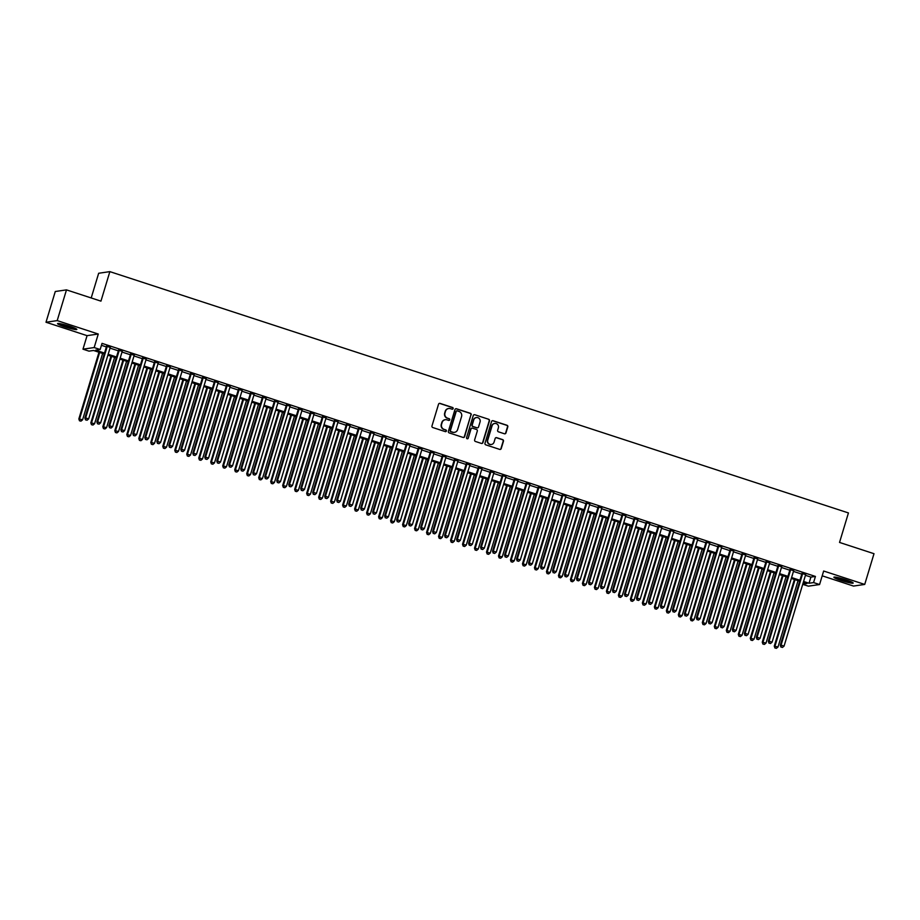 <?xml version="1.0" encoding="UTF-8"?>
<svg xmlns="http://www.w3.org/2000/svg" width="920" height="920" viewBox="0 0 920 920"><rect width="100%" height="100%" fill="white"/><g stroke="black" fill="none" stroke-linecap="round" stroke-linejoin="round"><path stroke-width="1.38" d="M453.146 408.595A0.885 0.862 81.7 0 0 452.571 407.491L440.07 403.397A1.265 1.23 81.7 0 0 438.529 404.225L431.974 425.948A1.265 1.23 81.7 0 0 432.779 427.535L445.291 431.618A0.885 0.862 81.7 0 0 446.372 431.043A0.885 0.862 81.7 0 0 445.797 429.928L444.176 429.41A4.059 3.944 81.7 0 1 441.577 424.315L442.129 422.498A4.059 3.944 81.7 0 1 447.062 419.865L448.672 420.394A0.885 0.862 81.7 0 0 449.753 419.819A0.885 0.862 81.7 0 0 449.19 418.715L447.568 418.186A4.059 3.944 81.7 0 1 444.969 413.091L445.51 411.274A4.059 3.944 81.7 0 1 450.443 408.652L452.065 409.181A0.885 0.862 81.7 0 0 453.146 408.595M452.295 409.216A0.885 0.862 81.7 0 0 452.272 407.525L439.772 403.443A1.265 1.23 81.7 0 0 439.369 403.385M445.522 431.664A0.885 0.862 81.7 0 0 445.498 429.973L444.176 429.41M448.902 420.44A0.885 0.862 81.7 0 0 448.879 418.749L447.568 418.186M845.894 579.807A10.074 1.035 -163.2 0 0 833.899 577.242A10.074 1.035 -163.2 0 0 841.179 580.497A10.074 1.035 -163.2 0 0 853.173 583.061A10.074 1.035 -163.2 0 0 845.894 579.807M69.54 326.174A10.074 1.035 -163.2 0 0 57.546 323.61A10.074 1.035 -163.2 0 0 64.825 326.865A10.074 1.035 -163.2 0 0 76.831 329.429A10.074 1.035 -163.2 0 0 69.54 326.174M504.413 433.768A1.265 1.23 81.7 0 0 505.954 432.94L507.794 426.857A1.265 1.23 81.7 0 0 506.977 425.258L493.085 420.728A1.265 1.23 81.7 0 0 491.544 421.544L484.989 443.267A1.265 1.23 81.7 0 0 485.806 444.854L499.686 449.397A1.265 1.23 81.7 0 0 501.227 448.569L503.458 441.209A1.265 1.23 81.7 0 0 502.642 439.622L496.697 437.678A1.265 1.23 81.7 0 0 495.155 438.506L494.051 442.152A3.393 3.289 81.7 0 1 491.395 444.475A3.393 3.289 81.7 0 1 487.761 440.093L492.073 425.799A3.393 3.289 81.7 0 1 494.741 423.464A3.393 3.289 81.7 0 1 498.375 427.846L497.651 430.238A1.265 1.23 81.7 0 0 498.467 431.825L504.413 433.768M805.437 575.31L810.888 577.093L815.43 576.438L813.579 582.578L819.57 584.545L808.369 586.166L802.723 584.327M66.481 289.88L57.201 320.608L46 322.241L55.28 291.502L66.481 289.88L100.947 301.139L109.859 271.63L848.435 512.934L839.534 542.432L874 553.702L864.719 584.43L823.653 571.021L819.57 584.545M46 322.241L87.066 335.65L98.267 334.029L57.201 320.608M98.267 334.029L94.173 347.553L100.176 349.508L95.634 350.175L104.512 353.073M815.43 576.438L102.028 343.367L100.176 349.508M471.19 414.897A1.265 1.23 81.7 0 0 470.373 413.298L456.492 408.767A1.265 1.23 81.7 0 0 454.951 409.584L448.385 431.308A1.265 1.23 81.7 0 0 449.201 432.906L463.093 437.437A1.265 1.23 81.7 0 0 464.634 436.62L470.89 414.943A1.265 1.23 81.7 0 0 470.074 413.344L456.182 408.813A1.265 1.23 81.7 0 0 455.791 408.744M474.789 414.747L488.681 419.278A1.265 1.23 81.7 0 1 489.486 420.877L482.931 442.6A1.265 1.23 81.7 0 1 481.39 443.417L475.444 441.473A1.265 1.23 81.7 0 1 474.628 439.886L477.296 431.077A1.265 1.23 81.7 0 0 476.479 429.479L472.535 428.191A1.265 1.23 81.7 0 0 470.994 429.019L468.222 438.184A0.885 0.862 81.7 0 1 467.532 438.794A0.885 0.862 81.7 0 1 466.578 437.655L473.248 415.564A1.265 1.23 81.7 0 1 474.789 414.747L488.681 419.278M822.204 575.828L853.519 586.063L864.719 584.43M110.227 347.438L106.57 346.242M122.222 351.359L118.565 350.163M134.205 355.269L130.548 354.073M146.199 359.191L142.542 357.995M158.194 363.101L154.537 361.916M170.177 367.022L166.52 365.827M182.171 370.944L178.514 369.748M194.155 374.854L190.498 373.658M206.149 378.775L202.492 377.579M218.143 382.685L214.486 381.501M230.126 386.607L226.469 385.411M242.121 390.528L238.464 389.332M254.104 394.438L250.447 393.242M266.098 398.36L262.441 397.164M278.093 402.281L274.436 401.085M290.076 406.191L286.419 404.995M302.07 410.113L298.413 408.917M314.053 414.023L310.408 412.838M326.048 417.944L322.391 416.748M338.042 421.866L334.385 420.67M350.025 425.776L346.368 424.58M362.02 429.697L358.363 428.501M374.003 433.619L370.357 432.423M385.997 437.529L382.341 436.333M397.992 441.45L394.335 440.254M409.975 445.36L406.318 444.176M421.969 449.282L418.312 448.086M433.952 453.203L430.307 452.007M445.947 457.113L442.29 455.917M457.941 461.035L454.284 459.839M469.924 464.956L466.267 463.76M481.919 468.866L478.262 467.671M493.902 472.788L490.256 471.592M505.897 476.698L502.239 475.513M517.891 480.619L514.234 479.423M529.874 484.541L526.217 483.345M541.868 488.451L538.212 487.255M553.863 492.372L550.206 491.176M565.846 496.294L562.189 495.098M577.841 500.204L574.183 499.008M589.823 504.125L586.166 502.929M601.818 508.035L598.161 506.851M613.812 511.957L610.155 510.761M625.795 515.878L622.138 514.683M637.79 519.788L634.133 518.592M649.773 523.71L646.116 522.514M661.768 527.631L658.11 526.435M673.762 531.541L670.105 530.346M685.745 535.463L682.088 534.267M697.74 539.373L694.082 538.188M709.722 543.294L706.065 542.098M721.717 547.216L718.06 546.02M733.711 551.126L730.054 549.93M745.694 555.047L742.037 553.851M757.689 558.969L754.032 557.773M769.672 562.879L766.026 561.683M781.666 566.8L778.009 565.604M793.661 570.71L790.004 569.526M101.441 345.31L106.363 346.921M110.02 348.116L118.358 350.842M122.015 352.038L130.352 354.763M133.998 355.948L142.335 358.673M145.992 359.869L154.33 362.595M157.987 363.791L166.313 366.505M169.97 367.701L178.308 370.426M181.964 371.622L190.302 374.348M193.947 375.544L202.285 378.258M205.942 379.454L214.279 382.179M217.936 383.375L226.262 386.101M229.919 387.285L238.257 390.011M241.914 391.207L250.251 393.933M253.897 395.128L262.234 397.842M265.892 399.038L274.229 401.764M277.886 402.96L286.212 405.685M289.869 406.881L298.207 409.595M301.863 410.791L310.201 413.517M313.858 414.713L322.184 417.438M325.841 418.623L334.178 421.348M337.835 422.544L346.161 425.27M349.818 426.466L358.156 429.18M361.813 430.376L370.15 433.101M373.808 434.297L382.133 437.023M385.791 438.219L394.128 440.933M397.785 442.129L406.111 444.854M409.768 446.05L418.105 448.776M421.762 449.96L430.1 452.686M433.757 453.882L442.083 456.607M445.74 457.803L454.077 460.517M457.734 461.713L466.06 464.439M469.717 465.635L478.055 468.36M481.712 469.556L490.049 472.27M493.706 473.466L502.032 476.192M505.69 477.388L514.027 480.113M517.684 481.298L526.01 484.023M529.667 485.219L538.004 487.945M541.661 489.141L549.999 491.855M553.656 493.051L561.982 495.776M565.639 496.972L573.976 499.698M577.634 500.894L585.971 503.608M589.616 504.804L597.954 507.529M601.611 508.725L609.948 511.451M613.606 512.635L621.931 515.361M625.588 516.557L633.926 519.283M637.583 520.478L645.92 523.192M649.566 524.389L657.904 527.114M661.56 528.31L669.898 531.035M673.555 532.22L681.881 534.945M685.538 536.141L693.875 538.867M697.532 540.063L705.87 542.777M709.515 543.973L717.853 546.698M721.51 547.894L729.847 550.62M733.505 551.816L741.831 554.53M745.487 555.726L753.825 558.452M757.482 559.647L765.819 562.373M769.465 563.558L777.803 566.283M781.459 567.479L789.797 570.204M793.454 571.4L801.78 574.115M805.644 574.632L801.987 573.436M109.859 271.63L98.659 273.263L91.206 297.953M104.236 353.981L93.518 350.474L88.975 351.141L82.984 349.174L94.173 347.553M87.066 335.65L82.984 349.174M803.585 581.463L809.036 583.245L813.579 582.578M108.169 354.269L116.506 356.994M120.152 358.179L128.489 360.904M132.146 362.1L140.484 364.826M144.141 366.022L152.467 368.736M156.124 369.932L164.461 372.657M168.118 373.853L176.456 376.579M180.102 377.775L188.439 380.489M192.096 381.685L200.433 384.41M204.09 385.606L212.416 388.332M216.073 389.516L224.411 392.242M228.068 393.438L236.405 396.163M240.051 397.359L248.388 400.073M252.045 401.269L260.383 403.995M264.04 405.191L272.366 407.916M276.023 409.101L284.361 411.827M288.017 413.022L296.355 415.748M300.012 416.944L308.338 419.658M311.995 420.854L320.332 423.579M323.99 424.775L332.315 427.501M335.972 428.697L344.31 431.411M347.967 432.607L356.304 435.332M359.961 436.528L368.287 439.254M371.945 440.438L380.282 443.164M383.939 444.36L392.265 447.085M395.922 448.281L404.259 450.995M407.916 452.191L416.254 454.917M419.911 456.113L428.237 458.838M431.894 460.034L440.231 462.748M443.888 463.944L452.214 466.67M455.871 467.866L464.209 470.591M467.866 471.776L476.203 474.501M479.86 475.697L488.186 478.423M491.843 479.619L500.181 482.333M503.838 483.529L512.164 486.254M515.821 487.45L524.159 490.176M527.816 491.372L536.153 494.086M539.81 495.282L548.136 498.007M551.793 499.203L560.13 501.929M563.787 503.113L572.125 505.839M575.77 507.035L584.108 509.76M587.765 510.956L596.102 513.67M599.759 514.866L608.085 517.592M611.742 518.788L620.08 521.514M623.737 522.709L632.074 525.423M635.72 526.62L644.057 529.345M647.714 530.541L656.052 533.266M659.709 534.451L668.035 537.176M671.692 538.372L680.029 541.098M683.686 542.294L692.024 545.008M695.669 546.204L704.007 548.929M707.664 550.125L716.001 552.851M719.658 554.047L727.984 556.761M731.641 557.957L739.979 560.683M743.636 561.878L751.973 564.604M755.63 565.788L763.956 568.514M767.613 569.71L775.951 572.435M779.608 573.631L787.934 576.346M791.591 577.541L799.928 580.267M802.769 584.154L806.92 583.556L803.309 582.371M799.652 581.175L791.315 578.45M787.669 577.265L779.332 574.54M775.675 573.344L767.337 570.618M763.681 569.422L755.355 566.708M751.697 565.512L743.36 562.787M739.703 561.591L731.365 558.865M727.708 557.669L719.382 554.955M715.725 553.759L707.388 551.034M703.731 549.838L695.405 547.112M691.748 545.928L683.41 543.202M679.754 542.006L671.416 539.281M667.759 538.085L659.433 535.371M655.776 534.175L647.438 531.449M643.781 530.253L635.456 527.528M631.798 526.332L623.461 523.618M619.804 522.422L611.466 519.697M607.809 518.5L599.483 515.775M595.827 514.591L587.489 511.865M583.832 510.669L575.506 507.943M571.849 506.747L563.511 504.034M559.854 502.837L551.517 500.112M547.86 498.916L539.534 496.19M535.877 494.994L527.539 492.28M523.882 491.084L515.556 488.359M511.899 487.163L503.562 484.437M499.905 483.253L491.567 480.527M487.91 479.331L479.584 476.606M475.928 475.41L467.59 472.696M463.933 471.5L455.595 468.774M451.95 467.578L443.612 464.853M439.955 463.657L431.618 460.943M427.961 459.747L419.635 457.022M415.978 455.825L407.64 453.1M403.983 451.916L395.646 449.19M392 447.994L383.663 445.268M380.006 444.072L371.668 441.358M368.011 440.162L359.685 437.437M356.028 436.241L347.691 433.515M344.034 432.319L335.697 429.605M332.051 428.409L323.714 425.684M320.056 424.488L311.719 421.762M308.062 420.578L299.736 417.853M296.079 416.656L287.741 413.931M284.084 412.735L275.747 410.021M272.101 408.825L263.764 406.099M260.107 404.903L251.769 402.178M248.112 400.982L239.786 398.268M236.13 397.072L227.792 394.346M224.135 393.15L215.797 390.425M212.14 389.24L203.814 386.515M200.157 385.319L191.82 382.593M188.163 381.397L179.837 378.683M176.18 377.487L167.842 374.762M164.185 373.566L155.848 370.841M152.191 369.656L143.865 366.93M140.208 365.734L131.87 363.009M128.213 361.813L119.887 359.099M116.23 357.903L107.893 355.178M810.888 577.093L809.036 583.245M448.546 408.526A4.059 3.944 81.7 0 0 445.211 411.32L445.51 411.274M447.269 418.22A4.059 3.944 81.7 0 1 444.671 413.137L445.211 411.32M445.153 419.738A4.059 3.944 81.7 0 0 441.818 422.544L442.129 422.498M443.877 429.444A4.059 3.944 81.7 0 1 441.278 424.361L441.818 422.544M463.484 437.494A1.265 1.23 81.7 0 0 464.324 436.655L470.89 414.943M457.274 410.872A0.885 0.862 81.7 0 0 456.193 411.459L450.432 430.525A0.885 0.862 81.7 0 0 451.007 431.629L452.709 432.193A4.059 3.944 81.7 0 0 457.642 429.559L461.575 416.53A4.059 3.944 81.7 0 0 458.976 411.435L457.274 410.872M456.745 410.883A0.885 0.862 81.7 0 0 455.894 411.493L456.193 411.459M454.308 432.365A4.059 3.944 81.7 0 1 452.41 432.239L450.708 431.675A0.885 0.862 81.7 0 1 450.133 430.56L455.894 411.493M481.781 443.474A1.265 1.23 81.7 0 0 482.632 442.635L489.187 420.911A1.265 1.23 81.7 0 0 488.37 419.324M471.845 428.179A1.265 1.23 81.7 0 0 470.695 429.065L468.222 438.184M467.383 438.805A0.885 0.862 81.7 0 0 467.923 438.23M480.056 421.935A3.393 3.289 81.7 0 0 476.422 417.553A3.393 3.289 81.7 0 0 473.754 419.876L472.236 424.913A1.265 1.23 81.7 0 0 473.053 426.5L476.985 427.788A1.265 1.23 81.7 0 0 478.538 426.972L480.056 421.935M476.272 417.577A3.393 3.289 81.7 0 0 473.455 419.922L473.754 419.876M477.388 427.857A1.265 1.23 81.7 0 1 476.686 427.834L472.742 426.546A1.265 1.23 81.7 0 1 471.937 424.959L473.455 419.922M494.592 423.499A3.393 3.289 81.7 0 0 491.774 425.834L492.073 425.799M491.245 444.498A3.393 3.289 81.7 0 1 487.45 440.139L491.774 425.834M500.089 449.454A1.265 1.23 81.7 0 0 500.928 448.615L503.148 441.255A1.265 1.23 81.7 0 0 502.343 439.668L496.397 437.724A1.265 1.23 81.7 0 0 496.006 437.667M504.804 433.826A1.265 1.23 81.7 0 0 505.643 432.986L507.483 426.891A1.265 1.23 81.7 0 0 506.678 425.304L492.786 420.762A1.265 1.23 81.7 0 0 492.395 420.704M98.969 352.256L78.844 418.922L82.593 419.796L102.626 353.452M99.624 352.475L79.603 418.807L79.488 420.785L80.983 421.13L79.787 420.739M82.593 419.796L80.983 421.13M79.488 420.785L78.844 418.922M106.674 345.92L84.893 418.048L85.652 417.933L107.329 346.127M85.836 419.853L87.043 420.244L85.836 419.853L85.652 417.933L88.653 418.91L110.331 347.116M84.893 418.048L85.537 419.899M87.043 420.244L88.653 418.91M74.911 328.175A8.717 0.897 16.8 0 1 65.435 325.829A8.717 0.897 16.8 0 1 59.834 323.622M63.641 324.461A8.073 0.828 -163.2 0 0 65.78 325.197A8.073 0.828 -163.2 0 0 71.288 326.761M59.006 323.506A10.005 1.023 -163.2 0 0 65.136 325.875A10.005 1.023 -163.2 0 0 75.67 328.532M835.348 577.139A10.005 1.023 -163.2 0 0 843.536 580.152A10.005 1.023 -163.2 0 0 852.012 582.176M851.264 581.819A8.717 0.897 16.8 0 1 843.571 580.025A8.717 0.897 16.8 0 1 836.176 577.265M839.983 578.093A8.073 0.828 -163.2 0 0 847.63 580.405M110.963 356.178L90.838 422.843L94.587 423.706L114.62 357.374M111.619 356.397L91.586 422.728L91.482 424.695L92.977 425.04L91.781 424.649M94.587 423.706L92.977 425.04M91.482 424.695L90.838 422.843M122.946 360.099L102.821 426.753L106.582 427.627L126.603 361.284M123.602 360.306L103.58 426.65L103.465 428.616L104.972 428.961L103.764 428.57M106.582 427.627L104.972 428.961M103.465 428.616L102.821 426.753M134.941 364.009L114.816 430.675L118.565 431.537L138.598 365.205M135.596 364.228L115.575 430.56L115.46 432.526L116.955 432.883L115.759 432.492M118.565 431.537L116.955 432.883M115.46 432.526L114.816 430.675M146.924 367.931L126.799 434.585L130.559 435.459L150.581 369.127M147.591 368.149L127.558 434.481L127.443 436.448L128.949 436.793L127.753 436.402M130.559 435.459L128.949 436.793M127.443 436.448L126.799 434.585M118.657 349.83L96.887 421.958L97.646 421.854L119.324 350.048M97.83 423.775L99.026 424.166L97.83 423.775L97.646 421.854L100.636 422.832L122.314 351.026M96.887 421.958L97.531 423.821M99.026 424.166L100.636 422.832M130.651 353.751L108.87 425.879L109.629 425.764L131.307 353.97M109.825 427.697L111.021 428.087L109.825 427.697L109.629 425.764L112.631 426.742L134.309 354.947M108.87 425.879L109.514 427.731M111.021 428.087L112.631 426.742M142.646 357.673L120.865 429.789L121.624 429.686L143.301 357.88M121.808 431.606L123.015 431.997L121.808 431.606L121.624 429.686L124.614 430.663L146.291 358.857M120.865 429.789L121.509 431.652M123.015 431.997L124.614 430.663M154.629 361.583L132.859 433.711L133.607 433.607L155.284 361.801M133.802 435.528L134.998 435.919L133.802 435.528L133.607 433.607L136.608 434.585L158.286 362.779M132.859 433.711L133.504 435.574M134.998 435.919L136.608 434.585M158.918 371.841L138.793 438.506L142.542 439.38L162.576 373.037M159.574 372.059L139.552 438.403L139.438 440.369L140.932 440.714L139.737 440.323M142.542 439.38L140.932 440.714M139.438 440.369L138.793 438.506M166.623 365.504L144.843 437.632L145.601 437.517L167.279 365.723M145.797 439.449L146.993 439.841L145.797 439.449L145.601 437.517L148.603 438.495L170.28 366.7M144.843 437.632L145.487 439.484M146.993 439.841L148.603 438.495M170.913 375.762L150.788 442.428L154.537 443.291L174.57 376.959M171.568 375.981L151.536 442.313L151.432 444.279L152.927 444.636L151.731 444.245M154.537 443.291L152.927 444.636M151.432 444.279L150.788 442.428M178.606 369.426L156.837 441.542L157.596 441.439L179.273 369.633M157.78 443.359L158.976 443.75L157.78 443.359L157.596 441.439L160.586 442.416L182.263 370.61M156.837 441.542L157.481 443.405M158.976 443.75L160.586 442.416M182.896 379.684L162.771 446.338L166.531 447.212L186.553 380.88M183.563 379.891L163.53 446.234L163.415 448.201L164.921 448.546L163.714 448.155M166.531 447.212L164.921 448.546M163.415 448.201L162.771 446.338M190.601 373.336L168.82 445.464L169.579 445.349L191.256 373.554M169.774 447.281L170.97 447.672L169.774 447.281L169.579 445.349L172.58 446.338L194.258 374.532M168.82 445.464L169.464 447.327M170.97 447.672L172.58 446.338M194.89 383.594L174.765 450.259L178.514 451.133L198.547 384.79M195.546 383.812L175.524 450.144L175.409 452.122L176.905 452.467L175.708 452.076M178.514 451.133L176.905 452.467M175.409 452.122L174.765 450.259M202.595 377.257L180.814 449.385L181.573 449.27L203.251 377.464M181.757 451.191L182.965 451.582L181.757 451.191L181.573 449.27L184.564 450.248L206.252 378.453M180.814 449.385L181.458 451.237M182.965 451.582L184.564 450.248M206.873 387.515L186.748 454.181L190.509 455.043L210.53 388.711M207.54 387.734L187.507 454.066L187.392 456.032L188.899 456.377L187.703 455.986M190.509 455.043L188.899 456.377M187.392 456.032L186.748 454.181M214.578 381.167L192.809 453.296L193.556 453.192L215.234 381.386M193.752 455.112L194.948 455.503L193.752 455.112L193.556 453.192L196.558 454.169L218.236 382.363M192.809 453.296L193.453 455.159M194.948 455.503L196.558 454.169M218.868 391.437L198.743 458.091L202.492 458.965L222.525 392.622M219.523 391.644L199.502 457.987L199.387 459.954L200.893 460.299L199.686 459.908M202.492 458.965L200.893 460.299M199.387 459.954L198.743 458.091M226.573 385.089L204.792 457.217L205.551 457.102L227.228 385.308M205.746 459.034L206.942 459.425L205.746 459.034L205.551 457.102L208.552 458.079L230.23 386.285M204.792 457.217L205.436 459.068M206.942 459.425L208.552 458.079M230.862 395.347L210.737 462.012L214.486 462.875L234.519 396.543M231.518 395.565L211.485 461.897L211.381 463.864L212.876 464.22L211.68 463.829M214.486 462.875L212.876 464.22M211.381 463.864L210.737 462.012M238.556 389.01L216.786 461.127L217.545 461.023L239.223 389.217M217.73 462.944L218.925 463.335L217.73 462.944L217.545 461.023L220.535 462.001L242.213 390.195M216.786 461.127L217.43 462.99M218.925 463.335L220.535 462.001M242.845 399.268L222.72 465.922L226.481 466.796L246.502 400.464M243.512 399.487L223.48 465.819L223.364 467.785L224.871 468.13L223.663 467.739M226.481 466.796L224.871 468.13M223.364 467.785L222.72 465.922M250.55 392.921L228.769 465.048L229.528 464.933L251.206 393.139M229.724 466.865L230.92 467.256L229.724 466.865L229.528 464.933L232.53 465.922L254.207 394.116M228.769 465.048L229.413 466.911M230.92 467.256L232.53 465.922M254.84 403.178L234.715 469.844L238.464 470.718L258.497 404.374M255.495 403.397L235.474 469.74L235.359 471.707L236.854 472.052L235.658 471.661M238.464 470.718L236.854 472.052M235.359 471.707L234.715 469.844M262.545 396.842L240.764 468.97L241.523 468.855L263.2 397.06M241.707 470.775L242.914 471.178L241.707 470.775L241.523 468.855L244.524 469.832L266.202 398.038M240.764 468.97L241.408 470.822M242.914 471.178L244.524 469.832M266.823 407.1L246.698 473.765L250.458 474.628L270.48 408.296M267.49 407.318L247.457 473.65L247.342 475.617L248.848 475.973L247.652 475.582M250.458 474.628L248.848 475.973M247.342 475.617L246.698 473.765M274.528 400.752L252.758 472.88L253.506 472.776L275.183 400.971M253.702 474.697L254.897 475.088L253.702 474.697L253.506 472.776L256.507 473.754L278.185 401.948M252.758 472.88L253.402 474.743M254.897 475.088L256.507 473.754M278.817 411.022L258.692 477.675L262.441 478.549L282.474 412.217M279.473 411.228L259.452 477.572L259.336 479.538L260.843 479.883L259.635 479.492M262.441 478.549L260.843 479.883M259.336 479.538L258.692 477.675M286.522 404.673L264.741 476.801L265.5 476.686L287.178 404.892M265.696 478.618L266.892 479.009L265.696 478.618L265.5 476.686L268.502 477.675L290.18 405.869M264.741 476.801L265.385 478.664M266.892 479.009L268.502 477.675M290.812 414.931L270.687 481.597L274.436 482.471L294.469 416.127M291.467 415.15L271.434 481.482L271.331 483.46L272.826 483.805L271.63 483.414M274.436 482.471L272.826 483.805M271.331 483.46L270.687 481.597M298.505 408.595L276.736 480.723L277.495 480.608L299.172 408.802M277.679 482.528L278.875 482.919L277.679 482.528L277.495 480.608L280.485 481.585L302.162 409.791M276.736 480.723L277.38 482.574M278.875 482.919L280.485 481.585M302.795 418.853L282.67 485.518L286.43 486.381L306.452 420.049M303.462 419.072L283.429 485.403L283.314 487.37L284.82 487.715L283.613 487.324M286.43 486.381L284.82 487.715M283.314 487.37L282.67 485.518M310.5 412.505L288.719 484.633L289.478 484.529L311.155 412.723M289.673 486.45L290.869 486.841L289.673 486.45L289.478 484.529L292.479 485.507L314.157 413.701M288.719 484.633L289.363 486.496M290.869 486.841L292.479 485.507M314.789 422.774L294.664 489.428L298.413 490.303L318.447 423.959M315.445 422.981L295.423 489.325L295.308 491.291L296.803 491.636L295.608 491.245M298.413 490.303L296.803 491.636M295.308 491.291L294.664 489.428M322.494 416.426L300.714 488.554L301.472 488.44L323.15 416.645M301.656 490.371L302.864 490.762L301.656 490.371L301.472 488.44L304.474 489.417L326.151 417.622M300.714 488.554L301.358 490.406M302.864 490.762L304.474 489.417M326.784 426.684L306.647 493.35L310.408 494.212L330.429 427.88M327.44 426.903L307.406 493.235L307.291 495.201L308.798 495.558L307.602 495.167M310.408 494.212L308.798 495.558M307.291 495.201L306.647 493.35M334.478 420.348L312.708 492.464L313.455 492.361L335.144 420.555M313.651 494.281L314.847 494.672L313.651 494.281L313.455 492.361L316.457 493.338L338.134 421.532M312.708 492.464L313.352 494.327M314.847 494.672L316.457 493.338M338.767 430.606L318.642 497.26L322.391 498.134L342.424 431.802M339.422 430.824L319.401 497.156L319.286 499.123L320.792 499.468L319.585 499.077M322.391 498.134L320.792 499.468M319.286 499.123L318.642 497.26M346.472 424.258L324.691 496.386L325.45 496.271L347.127 424.476M325.645 498.203L326.841 498.594L325.645 498.203L325.45 496.271L328.452 497.26L350.129 425.454M324.691 496.386L325.335 498.249M326.841 498.594L328.452 497.26M350.761 434.516L330.636 501.181L334.385 502.055L354.418 435.712M351.417 434.734L331.384 501.066L331.28 503.044L332.775 503.389L331.579 502.998M334.385 502.055L332.775 503.389M331.28 503.044L330.636 501.181M358.455 428.179L336.685 500.307L337.445 500.192L359.122 428.398M337.628 502.113L338.824 502.515L337.628 502.113L337.445 500.192L340.434 501.17L362.112 429.375M336.685 500.307L337.329 502.159M338.824 502.515L340.434 501.17M362.744 438.437L342.619 505.103L346.38 505.966L366.401 439.633M363.411 438.656L343.378 504.988L343.263 506.954L344.77 507.311L343.574 506.92M346.38 505.966L344.77 507.311M343.263 506.954L342.619 505.103M370.449 432.089L348.68 504.217L349.428 504.114L371.105 432.308M349.623 506.034L350.819 506.425L349.623 506.034L349.428 504.114L352.429 505.091L374.106 433.285M348.68 504.217L349.312 506.08M350.819 506.425L352.429 505.091M374.739 442.359L354.614 509.013L358.363 509.887L378.396 443.555M375.394 442.566L355.373 508.909L355.258 510.876L356.753 511.221L355.557 510.83M358.363 509.887L356.753 511.221M355.258 510.876L354.614 509.013M382.444 436.011L360.663 508.139L361.422 508.024L383.099 436.229M361.606 509.956L362.813 510.347L361.606 509.956L361.422 508.024L364.423 509.001L386.101 437.207M360.663 508.139L361.307 510.002M362.813 510.347L364.423 509.001M386.733 446.269L366.597 512.934L370.357 513.808L390.379 447.465M387.389 446.487L367.356 512.819L367.241 514.797L368.747 515.142L367.551 514.751M370.357 513.808L368.747 515.142M367.241 514.797L366.597 512.934M394.427 439.933L372.657 512.06L373.416 511.945L395.094 440.139M373.6 513.866L374.796 514.257L373.6 513.866L373.416 511.945L376.406 512.923L398.084 441.128M372.657 512.06L373.301 513.912M374.796 514.257L376.406 512.923M398.716 450.19L378.591 516.856L382.341 517.718L402.373 451.386M399.372 450.409L379.35 516.741L379.235 518.707L380.742 519.053L379.534 518.661M382.341 517.718L380.742 519.053M379.235 518.707L378.591 516.856M406.421 443.842L384.64 515.971L385.399 515.867L407.077 444.061M385.595 517.787L386.791 518.178L385.595 517.787L385.399 515.867L388.401 516.844L410.078 445.038M384.64 515.971L385.284 517.833M386.791 518.178L388.401 516.844M410.711 454.112L390.586 520.766L394.335 521.64L414.368 455.296M411.366 454.319L391.334 520.662L391.23 522.629L392.725 522.974L391.529 522.583M394.335 521.64L392.725 522.974M391.23 522.629L390.586 520.766M418.404 447.764L396.635 519.892L397.394 519.777L419.072 447.982M397.578 521.709L398.774 522.1L397.578 521.709L397.394 519.777L400.384 520.754L422.061 448.96M396.635 519.892L397.279 521.743M398.774 522.1L400.384 520.754M422.694 458.022L402.569 524.688L406.329 525.55L426.351 459.218M423.361 458.24L403.328 524.572L403.213 526.539L404.719 526.895L403.523 526.504M406.329 525.55L404.719 526.895M403.213 526.539L402.569 524.688M430.399 451.685L408.629 523.802L409.377 523.698L431.054 451.892M409.572 525.619L410.768 526.01L409.572 525.619L409.377 523.698L412.378 524.676L434.056 452.87M408.629 523.802L409.273 525.665M410.768 526.01L412.378 524.676M434.688 461.943L414.563 528.597L418.312 529.471L438.345 463.139M435.344 462.162L415.322 528.494L415.207 530.46L416.702 530.805L415.506 530.414M418.312 529.471L416.702 530.805M415.207 530.46L414.563 528.597M442.393 455.595L420.612 527.723L421.371 527.608L443.049 455.814M421.555 529.54L422.763 529.931L421.555 529.54L421.371 527.608L424.373 528.597L446.05 456.791M420.612 527.723L421.256 529.587M422.763 529.931L424.373 528.597M446.683 465.853L426.546 532.519L430.307 533.393L450.328 467.049M447.338 466.072L427.305 532.404L427.19 534.382L428.697 534.727L427.501 534.336M430.307 533.393L428.697 534.727M427.19 534.382L426.546 532.519M454.376 459.517L432.607 531.645L433.366 531.53L455.043 459.735M433.55 533.45L434.746 533.853L433.55 533.45L433.366 531.53L436.356 532.507L458.034 460.713M432.607 531.645L433.251 533.496M434.746 533.853L436.356 532.507M458.666 469.775L438.541 536.441L442.301 537.303L462.323 470.971M459.322 469.993L439.3 536.325L439.185 538.292L440.691 538.648L439.484 538.246M442.301 537.303L440.691 538.648M439.185 538.292L438.541 536.441M466.371 463.427L444.59 535.555L445.349 535.452L467.026 463.645M445.544 537.372L446.74 537.763L445.544 537.372L445.349 535.452L448.35 536.429L470.028 464.623M444.59 535.555L445.234 537.418M446.74 537.763L448.35 536.429M470.66 473.697L450.535 540.351L454.284 541.224L474.317 474.892M471.316 473.903L451.283 540.247L451.179 542.213L452.674 542.558L451.478 542.167M454.284 541.224L452.674 542.558M451.179 542.213L450.535 540.351M478.365 467.348L456.584 539.476L457.343 539.361L479.021 467.567M457.527 541.293L458.723 541.684L457.527 541.293L457.343 539.361L460.334 540.339L482.011 468.544M456.584 539.476L457.228 541.339M458.723 541.684L460.334 540.339M482.643 477.606L462.518 544.272L466.279 545.134L486.3 478.803M483.31 477.825L463.277 544.157L463.162 546.135L464.669 546.48L463.473 546.089M466.279 545.134L464.669 546.48M463.162 546.135L462.518 544.272M490.348 471.27L468.579 543.386L469.326 543.283L491.004 471.477M469.522 545.203L470.718 545.594L469.522 545.203L469.326 543.283L472.328 544.26L494.005 472.466M468.579 543.386L469.223 545.249M470.718 545.594L472.328 544.26M494.638 481.528L474.513 548.193L478.262 549.056L498.295 482.724M495.293 481.746L475.272 548.078L475.157 550.045L476.652 550.39L475.456 549.999M478.262 549.056L476.652 550.39M475.157 550.045L474.513 548.193M502.343 475.18L480.562 547.308L481.321 547.204L502.998 475.398M481.505 549.125L482.712 549.516L481.505 549.125L481.321 547.204L484.322 548.182L506 476.376M480.562 547.308L481.206 549.171M482.712 549.516L484.322 548.182M506.632 485.449L486.496 552.103L490.256 552.977L510.278 486.634M507.288 485.656L487.255 552L487.14 553.966L488.647 554.311L487.45 553.92M490.256 552.977L488.647 554.311M487.14 553.966L486.496 552.103M514.326 479.101L492.556 551.229L493.315 551.115L514.993 479.32M493.499 553.047L494.695 553.438L493.499 553.047L493.315 551.115L496.305 552.092L517.983 480.297M492.556 551.229L493.2 553.081M494.695 553.438L496.305 552.092M518.615 489.359L498.49 556.025L502.251 556.887L522.272 490.555M519.271 489.578L499.249 555.91L499.134 557.876L500.641 558.233L499.433 557.842M502.251 556.887L500.641 558.233M499.134 557.876L498.49 556.025M526.32 483.023L504.539 555.139L505.298 555.036L526.976 483.23M505.494 556.957L506.69 557.347L505.494 556.957L505.298 555.036L508.3 556.014L529.977 484.207M504.539 555.139L505.183 557.002M506.69 557.347L508.3 556.014M530.61 493.281L510.485 559.935L514.234 560.809L534.267 494.477M531.265 493.499L511.232 559.832L511.129 561.798L512.624 562.143L511.428 561.752M514.234 560.809L512.624 562.143M511.129 561.798L510.485 559.935M538.315 486.933L516.534 559.061L517.293 558.946L538.971 487.151M517.477 560.878L518.684 561.269L517.477 560.878L517.293 558.946L520.283 559.935L541.96 488.129M516.534 559.061L517.178 560.924M518.684 561.269L520.283 559.935M542.593 497.191L522.468 563.856L526.228 564.73L546.25 498.387M543.26 497.409L523.227 563.741L523.112 565.719L524.618 566.064L523.422 565.673M526.228 564.73L524.618 566.064M523.112 565.719L522.468 563.856M550.298 490.854L528.528 562.982L529.276 562.867L550.953 491.073M529.471 564.788L530.667 565.191L529.471 564.788L529.276 562.867L532.278 563.845L553.955 492.05M528.528 562.982L529.172 564.834M530.667 565.191L532.278 563.845M554.587 501.112L534.462 567.778L538.212 568.64L558.245 502.308M555.243 501.331L535.221 567.663L535.106 569.629L536.601 569.986L535.405 569.583M538.212 568.64L536.601 569.986M535.106 569.629L534.462 567.778M562.292 494.764L540.511 566.892L541.27 566.789L562.948 494.983M541.454 568.709L542.662 569.101L541.454 568.709L541.27 566.789L544.272 567.766L565.949 495.96M540.511 566.892L541.155 568.755M542.662 569.101L544.272 567.766M566.582 505.034L546.457 571.688L550.206 572.562L570.239 506.23M567.237 505.241L547.204 571.584L547.089 573.551L548.596 573.896L547.4 573.505M550.206 572.562L548.596 573.896M547.089 573.551L546.457 571.688M574.275 498.686L552.506 570.814L553.265 570.699L574.942 498.904M553.449 572.631L554.645 573.022L553.449 572.631L553.265 570.699L556.255 571.676L577.933 499.882M552.506 570.814L553.15 572.677M554.645 573.022L556.255 571.676M578.565 508.944L558.44 575.609L562.2 576.472L582.222 510.14M579.221 509.162L559.199 575.495L559.084 577.472L560.591 577.817L559.383 577.426M562.2 576.472L560.591 577.817M559.084 577.472L558.44 575.609M586.27 502.607L564.489 574.724L565.248 574.62L586.925 502.815M565.443 576.541L566.639 576.932L565.443 576.541L565.248 574.62L568.249 575.598L589.927 503.803M564.489 574.724L565.133 576.587M566.639 576.932L568.249 575.598M590.559 512.865L570.434 579.519L574.183 580.393L594.216 514.061M591.215 513.084L571.193 579.416L571.078 581.382L572.573 581.727L571.377 581.337M574.183 580.393L572.573 581.727M571.078 581.382L570.434 579.519M598.264 506.517L576.483 578.645L577.242 578.542L598.92 506.736M577.426 580.462L578.634 580.853L577.426 580.462L577.242 578.542L580.232 579.519L601.91 507.713M576.483 578.645L577.127 580.509M578.634 580.853L580.232 579.519M602.543 516.787L582.417 583.441L586.178 584.315L606.199 517.971M603.209 516.994L583.176 583.337L583.061 585.304L584.568 585.649L583.372 585.258M586.178 584.315L584.568 585.649M583.061 585.304L582.417 583.441M610.247 510.439L588.478 582.567L589.226 582.452L610.903 510.657M589.421 584.384L590.617 584.775L589.421 584.384L589.226 582.452L592.227 583.429L613.904 511.635M588.478 582.567L589.122 584.418M590.617 584.775L592.227 583.429M614.537 520.697L594.412 587.362L598.161 588.225L618.194 521.893M615.192 520.915L595.171 587.247L595.056 589.214L596.551 589.57L595.355 589.179M598.161 588.225L596.551 589.57M595.056 589.214L594.412 587.362M622.242 514.36L600.461 586.477L601.22 586.373L622.897 514.567M601.404 588.294L602.611 588.685L601.404 588.294L601.22 586.373L604.221 587.351L625.899 515.545M600.461 586.477L601.105 588.34M602.611 588.685L604.221 587.351M626.531 524.618L606.406 591.272L610.155 592.146L630.188 525.814M627.187 524.825L607.154 591.169L607.05 593.135L608.545 593.481L607.349 593.089M610.155 592.146L608.545 593.481M607.05 593.135L606.406 591.272M634.225 518.27L612.456 590.398L613.214 590.283L634.892 518.489M613.398 592.216L614.594 592.606L613.398 592.216L613.214 590.283L616.205 591.272L637.882 519.466M612.456 590.398L613.099 592.261M614.594 592.606L616.205 591.272M638.514 528.528L618.389 595.194L622.15 596.068L642.171 529.724M639.17 528.747L619.148 595.079L619.033 597.057L620.54 597.402L619.332 597.011M622.15 596.068L620.54 597.402M619.033 597.057L618.389 595.194M646.219 522.192L624.438 594.32L625.197 594.205L646.875 522.399M625.393 596.125L626.589 596.516L625.393 596.125L625.197 594.205L628.199 595.182L649.876 523.388M624.438 594.32L625.082 596.171M626.589 596.516L628.199 595.182M650.509 532.45L630.384 599.115L634.133 599.978L654.166 533.646M651.164 532.668L631.143 599L631.028 600.967L632.523 601.323L631.327 600.921M634.133 599.978L632.523 601.323M631.028 600.967L630.384 599.115M658.214 526.102L636.433 598.23L637.192 598.126L658.869 526.32M637.376 600.047L638.583 600.438L637.376 600.047L637.192 598.126L640.182 599.104L661.859 527.298M636.433 598.23L637.077 600.093M638.583 600.438L640.182 599.104M662.492 536.371L642.367 603.025L646.127 603.899L666.149 537.567M663.159 536.578L643.126 602.922L643.011 604.888L644.518 605.233L643.321 604.842M646.127 603.899L644.518 605.233M643.011 604.888L642.367 603.025M670.197 530.023L648.428 602.151L649.175 602.036L670.852 530.242M649.37 603.969L650.567 604.359L649.37 603.969L649.175 602.036L652.176 603.014L673.854 531.219M648.428 602.151L649.071 604.003M650.567 604.359L652.176 603.014M674.486 540.281L654.361 606.947L658.11 607.809L678.144 541.477M675.142 540.5L655.12 606.832L655.005 608.81L656.512 609.155L655.304 608.764M658.11 607.809L656.512 609.155M655.005 608.81L654.361 606.947M682.192 533.945L660.41 606.061L661.169 605.958L682.847 534.152M661.365 607.879L662.561 608.269L661.365 607.879L661.169 605.958L664.171 606.935L685.848 535.141M660.41 606.061L661.054 607.924M662.561 608.269L664.171 606.935M686.481 544.203L666.356 610.857L670.105 611.731L690.138 545.399M687.136 544.422L667.103 610.754L667 612.72L668.495 613.065L667.299 612.674M670.105 611.731L668.495 613.065M667 612.72L666.356 610.857M694.174 537.855L672.405 609.983L673.164 609.88L694.841 538.073M673.348 611.8L674.544 612.191L673.348 611.8L673.164 609.88L676.154 610.857L697.831 539.051M672.405 609.983L673.049 611.846M674.544 612.191L676.154 610.857M698.464 548.124L678.339 614.779L682.099 615.653L702.121 549.309M699.131 548.332L679.098 614.675L678.983 616.641L680.49 616.986L679.282 616.595M682.099 615.653L680.49 616.986M678.983 616.641L678.339 614.779M706.169 541.776L684.388 613.904L685.147 613.789L706.824 541.995M685.342 615.721L686.538 616.112L685.342 615.721L685.147 613.789L688.148 614.767L709.826 542.972M684.388 613.904L685.032 615.756M686.538 616.112L688.148 614.767M710.458 552.034L690.333 618.7L694.082 619.562L714.115 553.23M711.114 552.253L691.092 618.585L690.977 620.551L692.472 620.908L691.276 620.517M694.082 619.562L692.472 620.908M690.977 620.551L690.333 618.7M718.163 545.698L696.382 617.814L697.141 617.711L718.819 545.905M697.325 619.631L698.533 620.022L697.325 619.631L697.141 617.711L700.131 618.688L721.82 546.882M696.382 617.814L697.026 619.678M698.533 620.022L700.131 618.688M722.442 555.956L702.317 622.61L706.077 623.484L726.098 557.152M723.108 556.163L703.075 622.506L702.96 624.473L704.467 624.818L703.271 624.427M706.077 623.484L704.467 624.818M702.96 624.473L702.317 622.61M730.146 549.608L708.377 621.736L709.124 621.621L730.802 549.827M709.32 623.553L710.516 623.944L709.32 623.553L709.124 621.621L712.126 622.61L733.803 550.804M708.377 621.736L709.021 623.599M710.516 623.944L712.126 622.61M734.436 559.866L714.311 626.531L718.06 627.405L738.093 561.062M735.091 560.084L715.07 626.417L714.955 628.394L716.461 628.74L715.254 628.348M718.06 627.405L716.461 628.74M714.955 628.394L714.311 626.531M742.141 553.529L720.36 625.657L721.119 625.543L742.796 553.736M721.314 627.463L722.51 627.854L721.314 627.463L721.119 625.543L724.12 626.52L745.798 554.726M720.36 625.657L721.004 627.509M722.51 627.854L724.12 626.52M746.431 563.787L726.306 630.453L730.054 631.315L750.087 564.983M747.086 564.006L727.053 630.338L726.949 632.304L728.444 632.649L727.248 632.258M730.054 631.315L728.444 632.649M726.949 632.304L726.306 630.453M754.124 557.439L732.355 629.567L733.113 629.464L754.791 557.658M733.297 631.384L734.494 631.775L733.297 631.384L733.113 629.464L736.103 630.442L757.781 558.635M732.355 629.567L732.998 631.431M734.494 631.775L736.103 630.442M758.413 567.709L738.288 634.363L742.049 635.237L762.07 568.893M759.081 567.916L739.047 634.259L738.932 636.226L740.439 636.571L739.231 636.18M742.049 635.237L740.439 636.571M738.932 636.226L738.288 634.363M766.119 561.361L744.337 633.489L745.096 633.374L766.774 561.579M745.292 635.306L746.488 635.697L745.292 635.306L745.096 633.374L748.098 634.351L769.775 562.557M744.337 633.489L744.981 635.341M746.488 635.697L748.098 634.351M770.408 571.619L750.283 638.284L754.032 639.147L774.065 572.815M771.063 571.837L751.042 638.169L750.927 640.136L752.422 640.492L751.226 640.101M754.032 639.147L752.422 640.492M750.927 640.136L750.283 638.284M778.113 565.282L756.332 637.399L757.091 637.295L778.769 565.49M757.275 639.216L758.482 639.607L757.275 639.216L757.091 637.295L760.092 638.273L781.77 566.478M756.332 637.399L756.976 639.262M758.482 639.607L760.092 638.273M782.391 575.54L762.266 642.194L766.026 643.068L786.048 576.736M783.058 575.759L763.025 642.091L762.91 644.057L764.416 644.403L763.22 644.011M766.026 643.068L764.416 644.403M762.91 644.057L762.266 642.194M790.096 569.192L768.327 641.32L769.074 641.217L790.751 569.411M769.269 643.137L770.466 643.529L769.269 643.137L769.074 641.217L772.075 642.194L793.753 570.389M768.327 641.32L768.97 643.183M770.466 643.529L772.075 642.194M794.385 579.462L774.26 646.116L778.009 646.99L798.043 580.646M795.041 579.669L775.019 646.012L774.904 647.979L776.411 648.324L775.203 647.933M778.009 646.99L776.411 648.324M774.904 647.979L774.26 646.116M802.091 573.114L780.309 645.242L781.068 645.127L802.746 573.332M781.264 647.059L782.46 647.45L781.264 647.059L781.068 645.127L784.07 646.105L805.747 574.31M780.309 645.242L780.953 647.094M782.46 647.45L784.07 646.105"/></g></svg>
